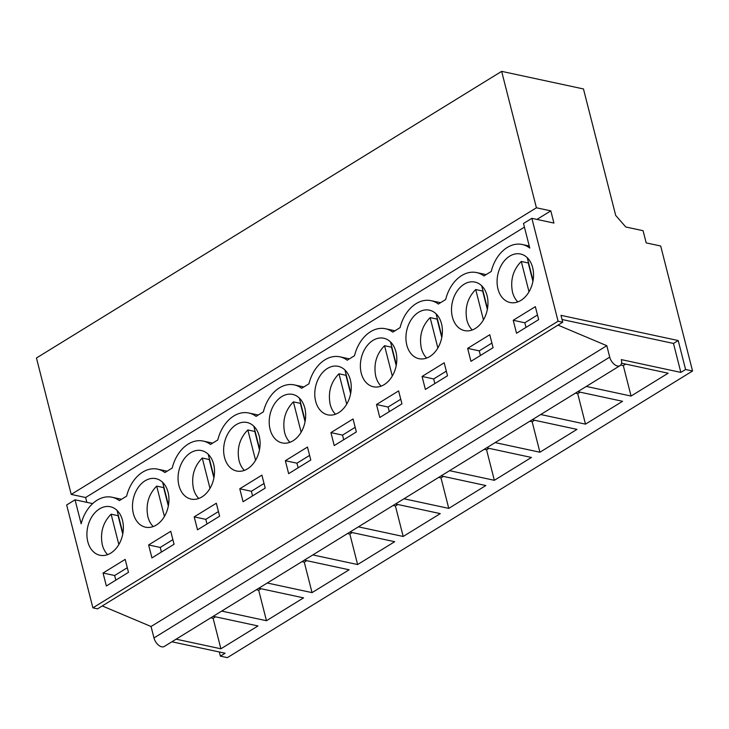 <?xml version="1.0" encoding="UTF-8"?>
<svg xmlns="http://www.w3.org/2000/svg" width="729" height="729" viewBox="0 0 729 729"><rect width="100%" height="100%" fill="white"/><g stroke="black" fill="none" stroke-linecap="round" stroke-linejoin="round"><path stroke-width="1.09" d="M562.733 322.209L558.095 321.216L92.893 607.849L97.54 608.852L562.733 322.209L560.993 315.347L678.207 340.543L673.478 343.45L562.05 319.502M558.013 325.125L606.801 345.692L609.717 357.128L153.974 637.939L151.058 626.512L606.801 345.692M678.207 340.543L685.588 369.503L680.859 372.41L621.327 359.616A8.557 4.884 -121.6 0 1 620.014 365.657A8.557 4.884 -121.6 0 1 609.717 357.128M680.859 372.41L673.478 343.45M685.588 369.503L692.55 370.997L660.693 246.01L646.186 242.894L643.078 230.701L625.783 226.983L615.713 215.456L583.464 88.947L501.643 71.36L536.416 207.783L550.814 210.872L553.922 223.065L531.869 218.326L558.095 321.216M92.893 607.849L66.667 504.969L75.041 499.812L81.165 523.814A34.227 24.658 102.1 0 1 112.056 497.242A34.227 24.658 102.1 0 1 119.346 500.613L126.636 496.121A34.227 24.658 102.1 0 1 157.637 469.157A34.227 24.658 102.1 0 1 164.918 472.538L172.217 468.036A34.227 24.658 102.1 0 1 203.209 441.072A34.227 24.658 102.1 0 1 210.49 444.453L217.789 439.961A34.227 24.658 102.1 0 1 248.78 412.997A34.227 24.658 102.1 0 1 256.07 416.368L263.36 411.876A34.227 24.658 102.1 0 1 294.361 384.912A34.227 24.658 102.1 0 1 301.642 388.293L308.941 383.791A34.227 24.658 102.1 0 1 339.933 356.827A34.227 24.658 102.1 0 1 347.214 360.208L354.513 355.716A34.227 24.658 102.1 0 1 385.504 328.743A34.227 24.658 102.1 0 1 392.794 332.123L400.084 327.631A34.227 24.658 102.1 0 1 431.085 300.667A34.227 24.658 102.1 0 1 438.366 304.048L445.665 299.546A34.227 24.658 102.1 0 1 476.657 272.582A34.227 24.658 102.1 0 1 483.938 275.963L491.237 271.47A34.227 24.658 102.1 0 1 522.228 244.497A34.227 24.658 102.1 0 1 529.764 248.07L523.495 223.484L531.869 218.326M513.225 320.286L535.35 306.654L538.658 319.612L516.524 333.244L513.225 320.286L524.825 322.783L526.01 327.403M447.506 375.772L425.372 389.414L422.073 376.456L444.198 362.814L447.506 375.772M441.51 323.74A24.813 17.879 102.1 0 1 437.209 349.027A24.813 17.879 102.1 0 1 418.947 358.686A24.813 17.879 102.1 0 1 406.818 345.118A24.813 17.879 102.1 0 1 411.11 319.821A24.813 17.879 102.1 0 1 429.381 310.162A24.813 17.879 102.1 0 1 441.51 323.74M330.92 432.616L334.228 445.574L356.353 431.942L353.055 418.984L330.92 432.616L342.53 435.113L343.705 439.733M395.929 351.825A24.813 17.879 102.1 0 1 391.637 377.112A24.813 17.879 102.1 0 1 373.376 386.771A24.813 17.879 102.1 0 1 361.247 373.193A24.813 17.879 102.1 0 1 365.539 347.906A24.813 17.879 102.1 0 1 383.8 338.247A24.813 17.879 102.1 0 1 395.929 351.825M310.782 460.017L288.648 473.659L285.349 460.701L307.474 447.059L310.782 460.017M168.062 492.23A24.813 17.879 102.1 0 1 163.761 517.517A24.813 17.879 102.1 0 1 145.499 527.176A24.813 17.879 102.1 0 1 133.371 513.608A24.813 17.879 102.1 0 1 137.663 488.312A24.813 17.879 102.1 0 1 155.924 478.652A24.813 17.879 102.1 0 1 168.062 492.23M219.629 516.187L197.504 529.819L194.196 516.861L216.331 503.229L219.629 516.187M213.633 464.145A24.813 17.879 102.1 0 1 209.341 489.432A24.813 17.879 102.1 0 1 191.071 499.092A24.813 17.879 102.1 0 1 178.942 485.523A24.813 17.879 102.1 0 1 183.243 460.236A24.813 17.879 102.1 0 1 201.505 450.577A24.813 17.879 102.1 0 1 213.633 464.145M467.644 348.371L489.779 334.739L493.077 347.687L470.952 361.329L467.644 348.371L479.254 350.868L480.429 355.488M350.357 379.9A24.813 17.879 102.1 0 1 346.065 405.187A24.813 17.879 102.1 0 1 327.804 414.847A24.813 17.879 102.1 0 1 315.666 401.278A24.813 17.879 102.1 0 1 319.967 375.991A24.813 17.879 102.1 0 1 338.229 366.332A24.813 17.879 102.1 0 1 350.357 379.9M376.501 404.531L398.626 390.899L401.934 403.857L379.8 417.489L376.501 404.531L388.101 407.028L389.277 411.648M304.786 407.985A24.813 17.879 102.1 0 1 300.485 433.272A24.813 17.879 102.1 0 1 282.223 442.931A24.813 17.879 102.1 0 1 270.094 429.363A24.813 17.879 102.1 0 1 274.386 404.066A24.813 17.879 102.1 0 1 292.648 394.407A24.813 17.879 102.1 0 1 304.786 407.985M265.21 488.102L261.902 475.144L239.777 488.776L243.076 501.734L265.21 488.102M224.523 457.438A24.813 17.879 102.1 0 1 228.815 432.151A24.813 17.879 102.1 0 1 247.076 422.492A24.813 17.879 102.1 0 1 259.205 436.07A24.813 17.879 102.1 0 1 254.913 461.357A24.813 17.879 102.1 0 1 236.652 471.016A24.813 17.879 102.1 0 1 224.523 457.438M148.625 544.946L170.75 531.304L174.058 544.262L151.924 557.904L148.625 544.946L160.234 547.443L161.41 552.063M103.053 573.03L106.352 585.979L128.477 572.347L125.178 559.389L103.053 573.03L114.653 575.518L127.302 567.727M122.481 520.315A24.813 17.879 102.1 0 1 118.189 545.602A24.813 17.879 102.1 0 1 99.928 555.261A24.813 17.879 102.1 0 1 87.799 541.683A24.813 17.879 102.1 0 1 92.091 516.396A24.813 17.879 102.1 0 1 110.352 506.737A24.813 17.879 102.1 0 1 122.481 520.315M497.971 288.948A24.813 17.879 102.1 0 1 502.263 263.661A24.813 17.879 102.1 0 1 520.524 254.002A24.813 17.879 102.1 0 1 532.653 267.579A24.813 17.879 102.1 0 1 528.361 292.867A24.813 17.879 102.1 0 1 510.1 302.526A24.813 17.879 102.1 0 1 497.971 288.948M487.081 295.655A24.813 17.879 102.1 0 1 482.789 320.942A24.813 17.879 102.1 0 1 464.528 330.601A24.813 17.879 102.1 0 1 452.39 317.033A24.813 17.879 102.1 0 1 456.691 291.746A24.813 17.879 102.1 0 1 474.953 282.087A24.813 17.879 102.1 0 1 487.081 295.655M102.26 605.936L151.058 626.512M620.014 365.657L164.262 646.477A8.557 4.884 -121.6 0 1 153.974 637.939M692.55 370.997L227.357 657.64L220.386 656.146L225.115 653.23L171.862 641.784M621.527 363.188L668.147 373.212L631.068 396.057L623.295 365.575L625.701 364.09M586.289 386.434L631.068 396.057M486.644 447.834L531.423 457.457L494.344 480.302L486.571 449.82L488.977 448.335M449.565 470.679L494.344 480.302M403.984 498.764L448.763 508.386L485.851 485.541L441.072 475.909M577.796 391.664L622.575 401.296L585.487 424.141L577.723 393.66L580.129 392.175M540.708 414.519L585.487 424.141M532.216 419.749L576.994 429.372L539.916 452.226L532.143 421.736L534.557 420.25M495.137 442.603L539.916 452.226M267.261 583.009L312.039 592.631L349.127 569.786L304.339 560.164M258.768 588.239L303.546 597.862L266.468 620.716L258.695 590.226L261.11 588.74M221.689 611.093L266.468 620.716M358.413 526.848L403.192 536.471L440.27 513.617L395.492 503.994M349.92 532.079L394.699 541.702L357.62 564.547L349.847 534.065L352.253 532.58M312.832 554.924L357.62 564.547M176.108 639.169L220.896 648.792L257.975 625.947L213.196 616.324M86.842 502.345L85.612 497.515L71.223 494.417L36.45 358.003L501.643 71.36M71.223 494.417L536.416 207.783M85.612 497.515L524.424 227.129M536.945 219.42L550.814 210.872M524.825 322.783L537.473 314.992M620.725 365.019L623.295 365.575M220.386 656.146L219.329 651.99M75.041 499.812L92.665 503.593M114.653 575.518L115.829 580.138M220.896 648.792L213.123 618.31L215.529 616.825M210.781 617.809L213.123 618.31M479.254 350.868L491.902 343.067M575.381 393.15L577.723 393.66M422.073 376.456L433.682 378.943L434.858 383.563M433.682 378.943L446.33 371.152M529.81 421.234L532.143 421.736M388.101 407.028L400.75 399.237M484.229 449.319L486.571 449.82M342.53 435.113L355.178 427.322M448.763 508.386L440.999 477.905L443.405 476.42M438.658 477.395L440.999 477.905M285.349 460.701L296.958 463.188L298.134 467.808M296.958 463.188L309.606 455.397M403.192 536.471L395.419 505.981L397.834 504.495M393.086 505.479L395.419 505.981M239.777 488.776L251.377 491.273L252.553 495.893M251.377 491.273L264.026 483.482M347.505 533.564L349.847 534.065M194.196 516.861L205.806 519.358L206.981 523.978M205.806 519.358L218.454 511.567M312.039 592.631L304.275 562.15L306.681 560.665M301.934 561.64L304.275 562.15M160.234 547.443L172.882 539.642M256.362 589.725L258.695 590.226M528.516 262.704A24.813 17.879 -77.9 0 0 528.243 262.95L521.281 261.456C513.098 269.785 510.163 279.991 512.478 292.065A24.813 17.879 -77.9 0 0 517.818 301.897M527.313 257.747A24.813 17.879 -77.9 0 0 527.258 257.765L533.072 280.556M521.281 261.456L529.017 291.8M528.243 262.95L532.926 281.33M482.944 290.789A24.813 17.879 -77.9 0 0 482.671 291.035L475.709 289.531C467.517 297.86 464.583 308.066 466.897 320.149A24.813 17.879 -77.9 0 0 472.246 329.973M481.732 285.832A24.813 17.879 -77.9 0 0 481.687 285.85L487.491 308.64M475.709 289.531L483.445 319.885M482.671 291.035L487.355 309.415M437.373 318.874A24.813 17.879 -77.9 0 0 437.09 319.111L430.128 317.616C421.945 325.945 419.011 336.151 421.326 348.234A24.813 17.879 -77.9 0 0 426.675 358.057M436.161 313.917A24.813 17.879 -77.9 0 0 436.115 313.935L441.92 336.716M430.128 317.616L437.865 347.97M437.09 319.111L441.783 337.491M391.792 346.949A24.813 17.879 -77.9 0 0 391.519 347.195L384.557 345.701C376.374 354.03 373.43 364.236 375.754 376.31A24.813 17.879 -77.9 0 0 381.094 386.142M390.589 341.992A24.813 17.879 -77.9 0 0 390.534 342.01L396.348 364.801M384.557 345.701L392.293 376.046M391.519 347.195L396.202 365.575M346.22 375.034A24.813 17.879 -77.9 0 0 345.947 375.28L338.985 373.777C330.793 382.114 327.859 392.311 330.173 404.395A24.813 17.879 -77.9 0 0 335.522 414.218M345.008 370.077A24.813 17.879 -77.9 0 0 344.963 370.095L350.767 392.885M338.985 373.777L346.712 404.13M345.947 375.28L350.631 393.66M300.649 403.119A24.813 17.879 -77.9 0 0 300.366 403.356L293.404 401.861C285.221 410.19 282.287 420.396 284.602 432.479A24.813 17.879 -77.9 0 0 289.951 442.303M299.437 398.162A24.813 17.879 -77.9 0 0 299.391 398.18L305.196 420.961M293.404 401.861L301.141 432.215M300.366 403.356L305.059 421.736M255.068 431.194A24.813 17.879 -77.9 0 0 254.795 431.44L247.833 429.946C239.65 438.275 236.706 448.481 239.03 460.555A24.813 17.879 -77.9 0 0 244.37 470.387M253.865 426.237A24.813 17.879 -77.9 0 0 253.81 426.255L259.624 449.046M247.833 429.946L255.569 460.291M254.795 431.44L259.478 449.82M209.496 459.279A24.813 17.879 -77.9 0 0 209.223 459.525L202.261 458.022C194.069 466.36 191.135 476.556 193.449 488.64A24.813 17.879 -77.9 0 0 198.798 498.463M208.284 454.322A24.813 17.879 -77.9 0 0 208.239 454.34L214.044 477.131M202.261 458.022L209.988 488.375M209.223 459.525L213.907 477.905M163.925 487.364A24.813 17.879 -77.9 0 0 163.642 487.601L156.68 486.106C148.497 494.435 145.563 504.641 147.878 516.724A24.813 17.879 -77.9 0 0 153.227 526.548M162.713 482.407A24.813 17.879 -77.9 0 0 162.667 482.425L168.472 505.206M156.68 486.106L164.417 516.46M163.642 487.601L168.326 505.981M118.344 515.439A24.813 17.879 -77.9 0 0 118.071 515.685L111.109 514.191C102.926 522.52 99.982 532.726 102.306 544.8A24.813 17.879 -77.9 0 0 107.646 554.632M117.141 510.482A24.813 17.879 -77.9 0 0 117.087 510.5L122.9 533.291M111.109 514.191L118.845 544.536M118.071 515.685L122.754 534.065M529.236 246.01L522.228 244.497M121.524 499.274L112.056 497.242M486.125 274.614L476.657 272.582M440.553 302.699L431.085 300.667M394.972 330.784L385.504 328.743M349.401 358.859L339.933 356.827M303.829 386.944L294.361 384.912M258.248 415.029L248.78 412.997M212.677 443.104L203.209 441.072M167.105 471.189L157.637 469.157"/></g></svg>
